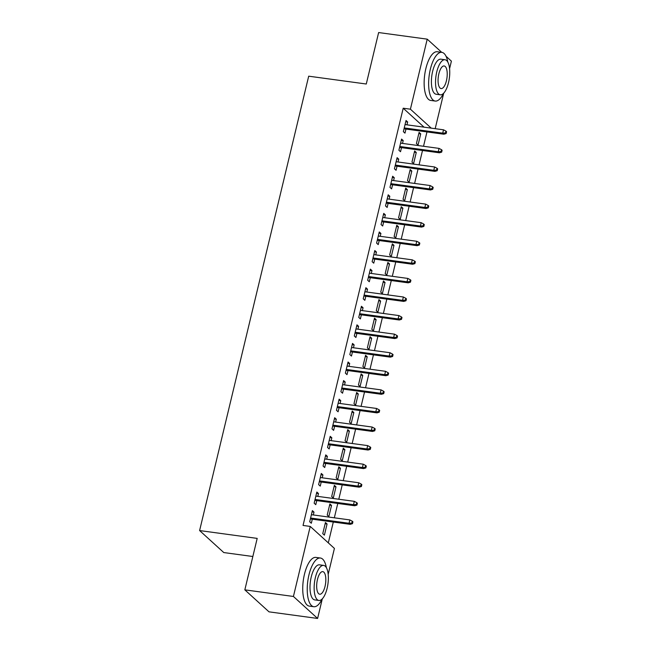 <?xml version="1.0" encoding="UTF-8"?>
<svg xmlns="http://www.w3.org/2000/svg" width="651" height="651" viewBox="0 0 651 651"><rect width="100%" height="100%" fill="white"/><g stroke="black" fill="none" stroke-linecap="round" stroke-linejoin="round"><path stroke-width="0.98" d="M328.307 542.869L333.312 522.037M334.329 517.814L337.771 503.459M338.789 499.236L342.231 484.881M343.248 480.658L346.69 466.303M347.707 462.08L351.149 447.725M352.167 443.502L355.609 429.155M356.626 424.924L360.068 410.578M361.085 406.346L364.527 392M365.545 387.776L368.987 373.422M370.004 369.198L373.454 354.844M374.463 350.62L377.914 336.266M378.923 332.043L382.373 317.688M383.382 313.465L386.832 299.11M387.841 294.887L391.292 280.54M392.301 276.309L395.751 261.962M396.768 257.739L400.21 243.384M401.228 239.161L404.67 224.807M405.687 220.583L409.129 206.229M410.146 202.005L413.588 187.651M414.606 183.427L418.048 169.073M419.065 164.849L422.507 150.503M423.524 146.272L426.966 131.925M322.31 598.814L317.598 618.45L293.422 596.462L310.234 526.423L334.411 548.419L328.194 574.328M293.422 596.462L244.833 589.855L269.009 611.842L317.598 618.45M252.84 556.507L223.781 552.561L199.605 530.565L308.696 76.183L366.277 84.012L378.63 32.55L427.219 39.158L441.72 52.349M446.041 56.279L451.395 61.145L449.589 68.664M443.713 93.158L435.185 128.678M331.53 505.42L329.894 503.931L327.217 515.079L328.853 516.56L331.53 505.42L329.601 505.152M316.532 493.271L318.461 493.531L316.834 492.042L314.156 503.19L315.784 504.68L316.768 500.603M318.461 493.531L317.778 496.379M340.449 468.264L338.813 466.775L336.144 477.924L337.771 479.413L340.449 468.264L338.52 468.004M325.459 456.115L327.38 456.375L325.752 454.894L323.075 466.035L324.711 467.524L325.687 463.447M327.38 456.375L326.696 459.224M349.367 431.108L347.74 429.627L345.063 440.768L346.69 442.257L349.367 431.108L347.439 430.848M334.378 418.959L336.307 419.22L334.671 417.739L331.994 428.879L333.629 430.368L334.606 426.299M336.307 419.22L335.623 422.068M358.286 393.953L356.658 392.472L353.981 403.62L355.617 405.101L358.286 393.953L356.366 393.692M343.297 381.803L345.225 382.072L343.59 380.583L340.912 391.731L342.548 393.212L343.525 389.143M345.225 382.072L344.542 384.92M367.213 356.805L365.577 355.316L362.9 366.464L364.536 367.945L367.213 356.805L365.284 356.545M352.215 344.656L354.144 344.916L352.508 343.427L349.831 354.575L351.467 356.064L352.443 351.988M354.144 344.916L353.46 347.764M376.132 319.649L374.496 318.16L371.819 329.308L373.454 330.798L376.132 319.649L374.203 319.389M361.134 307.5L363.063 307.76L361.427 306.279L358.75 317.419L360.385 318.909L361.362 314.832M363.063 307.76L362.379 310.608M385.05 282.493L383.415 281.012L380.737 292.153L382.373 293.642L385.05 282.493L383.122 282.233M370.053 270.344L371.981 270.604L370.346 269.123L367.677 280.272L369.304 281.753L370.281 277.684M371.981 270.604L371.298 273.461M393.969 245.346L392.333 243.856L389.656 255.005L391.292 256.486L393.969 245.346L392.04 245.077M378.972 233.196L380.9 233.457L379.273 231.968L376.595 243.116L378.223 244.597L379.207 240.528M380.9 233.457L380.217 236.305M402.888 208.19L401.252 206.701L398.583 217.849L400.21 219.338L402.888 208.19L400.959 207.929M387.898 196.041L389.819 196.301L388.191 194.812L385.514 205.96L387.15 207.449L388.126 203.372M389.819 196.301L389.135 199.149M411.806 171.034L410.179 169.545L407.502 180.693L409.129 182.182L411.806 171.034L409.878 170.774M396.817 158.885L398.738 159.145L397.11 157.664L394.433 168.804L396.068 170.293L397.045 166.225M398.738 159.145L398.054 161.993M420.725 133.878L419.098 132.397L416.42 143.537L418.056 145.027L420.725 133.878L418.805 133.618M405.736 121.729L407.664 121.997L406.029 120.508L403.351 131.657L404.987 133.138L405.964 129.069M407.664 121.997L406.981 124.846M424.037 127.165L403.205 108.212L303.04 525.447L310.234 526.423M401.276 140.307L403.205 140.567L401.569 139.086L398.892 150.235L400.528 151.716L401.504 147.647M403.205 140.567L402.521 143.415M416.266 152.456L414.638 150.975L411.961 162.115L413.588 163.604L416.266 152.456L414.337 152.196M392.358 177.463L394.278 177.723L392.651 176.242L389.973 187.382L391.609 188.871L392.586 184.794M394.278 177.723L393.595 180.571M407.347 189.612L405.711 188.123L403.042 199.271L404.67 200.76L407.347 189.612L405.418 189.351M383.431 214.618L385.359 214.879L383.732 213.39L381.055 224.538L382.682 226.027L383.667 221.95M385.359 214.879L384.676 217.727M398.428 226.768L396.793 225.279L394.115 236.427L395.751 237.908L398.428 226.768L396.5 226.499M374.512 251.766L376.441 252.035L374.805 250.545L372.136 261.694L373.764 263.175L374.74 259.106M376.441 252.035L375.757 254.883M389.51 263.915L387.874 262.434L385.197 273.575L386.832 275.064L389.51 263.915L387.581 263.655M365.593 288.922L367.522 289.182L365.886 287.701L363.209 298.842L364.845 300.331L365.821 296.262M367.522 289.182L366.839 292.03M380.591 301.071L378.955 299.59L376.278 310.73L377.914 312.22L380.591 301.071L378.662 300.811M356.675 326.078L358.603 326.338L356.968 324.849L354.29 335.997L355.926 337.487L356.903 333.41M358.603 326.338L357.92 329.186M371.672 338.227L370.037 336.738L367.359 347.886L368.995 349.375L371.672 338.227L369.744 337.967M347.756 363.234L349.685 363.494L348.049 362.005L345.372 373.153L347.007 374.642L347.984 370.565M349.685 363.494L349.001 366.342M362.745 375.383L361.118 373.894L358.441 385.042L360.076 386.523L362.745 375.383L360.825 375.114M338.837 400.381L340.766 400.65L339.13 399.161L336.453 410.309L338.089 411.79L339.065 407.721M340.766 400.65L340.082 403.498M353.827 412.531L352.199 411.05L349.522 422.19L351.158 423.679L353.827 412.531L351.906 412.27M329.919 437.537L331.839 437.798L330.212 436.316L327.534 447.457L329.17 448.946L330.147 444.869M331.839 437.798L331.156 440.646M344.908 449.686L343.28 448.197L340.603 459.346L342.231 460.835L344.908 449.686L342.979 449.426M321 474.693L322.92 474.953L321.293 473.464L318.616 484.613L320.251 486.102L321.228 482.025M322.92 474.953L322.237 477.801M335.989 486.842L334.354 485.353L331.685 496.501L333.312 497.982L335.989 486.842L334.061 486.582M312.073 511.849L314.002 512.109L312.366 510.62L309.697 521.768L311.324 523.249L312.309 519.181M314.002 512.109L313.318 514.957M327.071 523.99L325.435 522.509L322.758 533.657L324.393 535.138L327.071 523.99L325.142 523.73M403.205 108.212L410.407 109.189L427.219 39.158M244.833 589.855L257.194 538.393L199.605 530.565M431.239 128.141L410.407 109.189M404.035 128.808L443.876 134.22L442.704 133.154L404.247 127.921M445.479 132.967L446.138 133.561L446.578 131.697L445.927 131.103L445.479 132.967L442.704 133.154L443.51 129.809L405.052 124.577M443.876 134.22L446.138 133.561M445.927 131.103L443.51 129.809M399.576 147.378L439.417 152.798L438.245 151.732L399.787 146.499M441.02 151.545L441.679 152.139L442.119 150.275L441.468 149.681L441.02 151.545L438.245 151.732L439.043 148.387L400.593 143.155M439.417 152.798L441.679 152.139M441.468 149.681L439.043 148.387M395.116 165.956L434.958 171.376L433.786 170.302L395.328 165.077M436.561 170.114L437.22 170.708L437.659 168.853L437.008 168.259L436.561 170.114L433.786 170.302L434.583 166.965L396.133 161.733M434.958 171.376L437.22 170.708M437.008 168.259L434.583 166.965M447.766 61.967A24.575 9.407 97.7 0 0 441.817 52.357A24.575 9.407 97.7 0 0 430.344 69.275A24.575 9.407 97.7 0 0 435.193 101.051A24.575 9.407 97.7 0 0 443.494 93.378M441.817 52.357L437.317 51.746A24.575 9.407 97.7 0 0 425.844 68.664A24.575 9.407 97.7 0 0 430.702 100.441L435.193 101.051M440.263 94.802L436.121 94.232A17.691 6.77 -82.3 0 1 432.63 71.358A17.691 6.77 -82.3 0 1 440.89 59.176L445.032 59.737A17.691 6.77 97.7 0 0 436.764 71.919A17.691 6.77 97.7 0 0 440.263 94.802A17.691 6.77 97.7 0 0 448.523 82.62A17.691 6.77 97.7 0 0 445.032 59.737M446.431 80.716A11.401 4.362 97.7 0 0 444.185 65.971A11.401 4.362 97.7 0 0 438.855 73.823A11.401 4.362 97.7 0 0 441.109 88.569A11.401 4.362 97.7 0 0 446.431 80.716M326.363 567.631A24.575 9.407 97.7 0 0 320.422 558.021A24.575 9.407 97.7 0 0 308.94 574.939A24.575 9.407 97.7 0 0 313.798 606.716A24.575 9.407 97.7 0 0 322.099 599.042M320.422 558.021L315.922 557.411A24.575 9.407 97.7 0 0 304.44 574.328A24.575 9.407 97.7 0 0 309.298 606.105L313.798 606.716M318.868 600.458L314.726 599.897A17.691 6.77 -82.3 0 1 311.227 577.014A17.691 6.77 -82.3 0 1 319.495 564.84L323.628 565.402A17.691 6.77 97.7 0 0 315.369 577.583A17.691 6.77 97.7 0 0 318.868 600.458A17.691 6.77 97.7 0 0 327.127 588.276A17.691 6.77 97.7 0 0 323.628 565.402M325.036 586.38A11.401 4.362 97.7 0 0 322.782 571.635A11.401 4.362 97.7 0 0 317.46 579.48A11.401 4.362 97.7 0 0 319.714 594.225A11.401 4.362 97.7 0 0 325.036 586.38M390.657 184.534L430.498 189.954L429.326 188.88L390.869 183.655M432.101 188.692L432.752 189.286L433.2 187.431L432.549 186.837L432.101 188.692L429.326 188.88L430.124 185.535L391.674 180.311M430.498 189.954L432.752 189.286M432.549 186.837L430.124 185.535M386.198 203.112L426.039 208.532L424.867 207.457L386.409 202.233M427.642 207.27L428.293 207.864L428.74 206.009L428.089 205.415L427.642 207.27L424.867 207.457L425.664 204.113L387.207 198.889M426.039 208.532L428.293 207.864M428.089 205.415L425.664 204.113M381.738 221.69L421.579 227.101L420.408 226.035L381.95 220.811M423.183 225.848L423.834 226.442L424.281 224.587L423.63 223.993L423.183 225.848L420.408 226.035L421.205 222.691L382.747 217.467M421.579 227.101L423.834 226.442M423.63 223.993L421.205 222.691M377.279 240.268L417.12 245.679L415.94 244.613L377.49 239.389M418.723 244.426L419.374 245.02L419.822 243.165L419.171 242.571L418.723 244.426L415.94 244.613L416.746 241.269L378.288 236.044M417.12 245.679L419.374 245.02M419.171 242.571L416.746 241.269M372.82 258.846L412.661 264.257L411.481 263.191L373.031 257.959M414.264 263.004L414.915 263.598L415.362 261.735L414.711 261.141L414.264 263.004L411.481 263.191L412.286 259.847L373.829 254.614M412.661 264.257L414.915 263.598M414.711 261.141L412.286 259.847M368.36 277.424L408.201 282.835L407.021 281.769L368.572 276.537M409.805 281.582L410.455 282.176L410.903 280.312L410.252 279.718L409.805 281.582L407.021 281.769L407.827 278.425L369.369 273.192M408.201 282.835L410.455 282.176M410.252 279.718L407.827 278.425M363.901 295.993L403.742 301.413L402.562 300.339L364.112 295.115M405.345 300.152L405.996 300.754L406.444 298.89L405.793 298.296L405.345 300.152L402.562 300.339L403.368 297.002L364.91 291.77M403.742 301.413L405.996 300.754M405.793 298.296L403.368 297.002M359.433 314.571L399.283 319.991L398.103 318.917L359.645 313.692M400.886 318.73L401.537 319.324L401.984 317.468L401.333 316.874L400.886 318.73L398.103 318.917L398.908 315.572L360.451 310.348M399.283 319.991L401.537 319.324M401.333 316.874L398.908 315.572M354.974 333.149L394.823 338.569L393.643 337.495L355.186 332.27M396.426 337.308L397.077 337.902L397.525 336.046L396.866 335.452L396.426 337.308L393.643 337.495L394.449 334.15L355.991 328.926M394.823 338.569L397.077 337.902M396.866 335.452L394.449 334.15M350.515 351.727L390.364 357.147L389.184 356.073L350.726 350.848M391.967 355.885L392.618 356.479L393.066 354.624L392.407 354.03L391.967 355.885L389.184 356.073L389.99 352.728L351.532 347.504M390.364 357.147L392.618 356.479M392.407 354.03L389.99 352.728M346.055 370.305L385.905 375.717L384.725 374.65L346.267 369.426M387.508 374.463L388.159 375.057L388.606 373.202L387.947 372.608L387.508 374.463L384.725 374.65L385.53 371.306L347.073 366.082M385.905 375.717L388.159 375.057M387.947 372.608L385.53 371.306M341.596 388.883L381.437 394.294L380.265 393.228L341.808 387.996M383.04 393.041L383.699 393.635L384.147 391.78L383.488 391.178L383.04 393.041L380.265 393.228L381.071 389.884L342.613 384.66M381.437 394.294L383.699 393.635M383.488 391.178L381.071 389.884M337.137 407.461L376.978 412.872L375.806 411.806L337.348 406.574M378.581 411.619L379.24 412.213L379.679 410.35L379.028 409.756L378.581 411.619L375.806 411.806L376.612 408.462L338.154 403.229M376.978 412.872L379.24 412.213M379.028 409.756L376.612 408.462M332.677 426.031L372.518 431.45L371.347 430.384L332.889 425.152M374.122 430.197L374.781 430.791L375.22 428.928L374.569 428.334L374.122 430.197L371.347 430.384L372.144 427.04L333.694 421.807M372.518 431.45L374.781 430.791M374.569 428.334L372.144 427.04M328.218 444.609L368.059 450.028L366.887 448.954L328.43 443.73M369.662 448.767L370.321 449.361L370.761 447.506L370.11 446.912L369.662 448.767L366.887 448.954L367.685 445.61L329.235 440.385M368.059 450.028L370.321 449.361M370.11 446.912L367.685 445.61M323.759 463.187L363.6 468.606L362.428 467.532L323.97 462.308M365.203 467.345L365.854 467.939L366.301 466.083L365.65 465.489L365.203 467.345L362.428 467.532L363.225 464.187L324.776 458.963M363.6 468.606L365.854 467.939M365.65 465.489L363.225 464.187M319.299 481.764L359.14 487.184L357.969 486.11L319.511 480.886M360.744 485.923L361.395 486.517L361.842 484.661L361.191 484.067L360.744 485.923L357.969 486.11L358.766 482.765L320.308 477.541M359.14 487.184L361.395 486.517M361.191 484.067L358.766 482.765M314.84 500.342L354.681 505.754L353.509 504.688L315.051 499.463M356.284 504.501L356.935 505.095L357.383 503.239L356.732 502.645L356.284 504.501L353.509 504.688L354.307 501.343L315.849 496.119M354.681 505.754L356.935 505.095M356.732 502.645L354.307 501.343M310.381 518.92L350.222 524.332L349.042 523.266L310.592 518.033M351.825 523.078L352.476 523.673L352.923 521.817L352.272 521.223L351.825 523.078L349.042 523.266L349.847 519.921L311.39 514.697M350.222 524.332L352.476 523.673M352.272 521.223L349.847 519.921"/></g></svg>
